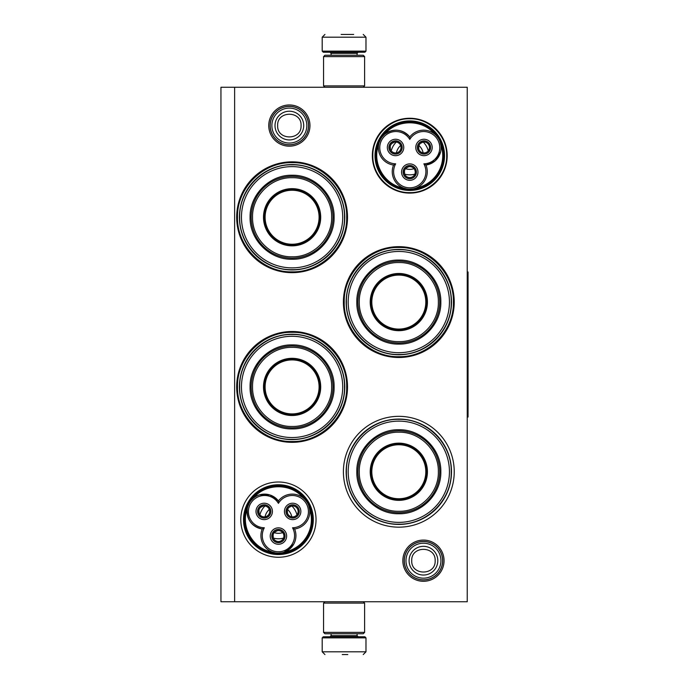 <?xml version="1.0" encoding="UTF-8"?>
<svg xmlns="http://www.w3.org/2000/svg" width="689" height="689" viewBox="0 0 689 689"><rect width="100%" height="100%" fill="white"/><g stroke="black" fill="none" stroke-linecap="round" stroke-linejoin="round"><path stroke-width="1.03" d="M423.451 581.292A20.61 20.61 0 0 1 402.841 560.691A20.61 20.61 0 0 1 423.451 540.081A20.61 20.61 0 0 1 444.052 560.691A20.61 20.61 0 0 1 423.451 581.292M423.451 579.923A19.24 19.24 0 0 1 404.21 560.691A19.24 19.24 0 0 1 423.451 541.451A19.24 19.24 0 0 1 442.691 560.691A19.24 19.24 0 0 1 423.451 579.923M289.363 146.18A20.61 20.61 0 0 1 268.753 125.579A20.61 20.61 0 0 1 289.363 104.969A20.61 20.61 0 0 1 309.964 125.579A20.61 20.61 0 0 1 289.363 146.18M289.363 144.811A19.24 19.24 0 0 1 270.122 125.579A19.24 19.24 0 0 1 289.363 106.339A19.24 19.24 0 0 1 308.594 125.579A19.24 19.24 0 0 1 289.363 144.811M398.819 416.337A55.413 55.413 0 0 1 454.232 471.75A55.413 55.413 0 0 1 398.819 527.163A55.413 55.413 0 0 1 343.406 471.75A55.413 55.413 0 0 1 398.819 416.337M398.819 246.671A55.413 55.413 0 0 1 454.232 302.083A55.413 55.413 0 0 1 398.819 357.496A55.413 55.413 0 0 1 343.406 302.083A55.413 55.413 0 0 1 398.819 246.671M292.093 331.504A55.413 55.413 0 0 1 347.514 386.917A55.413 55.413 0 0 1 292.093 442.329A55.413 55.413 0 0 1 236.68 386.917A55.413 55.413 0 0 1 292.093 331.504M292.093 161.837A55.413 55.413 0 0 1 347.514 217.25A55.413 55.413 0 0 1 292.093 272.663A55.413 55.413 0 0 1 236.68 217.25A55.413 55.413 0 0 1 292.093 161.837M467.237 601.738L220.945 601.738L220.945 87.262L467.237 87.262L467.237 601.738M234.63 87.262L234.63 601.738M278.416 482.007A37.628 37.628 0 0 1 316.036 519.635A37.628 37.628 0 0 1 278.416 557.263A37.628 37.628 0 0 1 240.788 519.635A37.628 37.628 0 0 1 278.416 482.007M409.766 118.258A37.421 37.421 0 0 0 372.344 155.68A37.421 37.421 0 0 0 409.766 193.101A37.421 37.421 0 0 0 447.187 155.68A37.421 37.421 0 0 0 409.766 118.258M398.819 524.424A52.683 52.683 0 0 0 451.502 471.75A52.683 52.683 0 0 0 398.819 419.067A52.683 52.683 0 0 0 346.145 471.75A52.683 52.683 0 0 0 398.819 524.424M398.819 354.766A52.683 52.683 0 0 0 451.502 302.083A52.683 52.683 0 0 0 398.819 249.409A52.683 52.683 0 0 0 346.145 302.083A52.683 52.683 0 0 0 398.819 354.766M292.093 439.591A52.683 52.683 0 0 0 344.776 386.917A52.683 52.683 0 0 0 292.093 334.234A52.683 52.683 0 0 0 239.419 386.917A52.683 52.683 0 0 0 292.093 439.591M292.093 269.933A52.683 52.683 0 0 0 344.776 217.25A52.683 52.683 0 0 0 292.093 164.576A52.683 52.683 0 0 0 239.419 217.25A52.683 52.683 0 0 0 292.093 269.933M278.416 554.533A34.889 34.889 0 0 0 313.306 519.635A34.889 34.889 0 0 0 278.416 484.746A34.889 34.889 0 0 0 243.518 519.635A34.889 34.889 0 0 0 278.416 554.533M409.766 190.44A34.769 34.769 0 0 1 375.005 155.68A34.769 34.769 0 0 1 409.766 120.911A34.769 34.769 0 0 1 444.534 155.68A34.769 34.769 0 0 1 409.766 190.44M409.766 118.732C429.505 118.232 447.213 135.94 446.713 155.68C447.213 175.419 429.505 193.127 409.766 192.619C390.026 193.127 372.318 175.419 372.827 155.68C372.318 135.94 390.026 118.232 409.766 118.732M292.093 271.845C262.922 272.594 236.749 246.421 237.498 217.25C236.749 188.08 262.922 161.906 292.093 162.656C321.263 161.906 347.445 188.08 346.688 217.25C347.445 246.421 321.263 272.594 292.093 271.845M398.819 247.489C427.99 246.74 454.163 272.913 453.414 302.083C454.163 331.254 427.99 357.427 398.819 356.678C369.648 357.427 343.475 331.254 344.224 302.083C343.475 272.913 369.648 246.74 398.819 247.489M292.093 441.511C262.922 442.26 236.749 416.087 237.498 386.917C236.749 357.746 262.922 331.573 292.093 332.322C321.263 331.573 347.445 357.746 346.688 386.917C347.445 416.087 321.263 442.26 292.093 441.511M442.605 560.691A19.154 19.154 0 0 1 423.451 579.845A19.154 19.154 0 0 1 404.297 560.691A19.154 19.154 0 0 1 423.451 541.528A19.154 19.154 0 0 1 442.605 560.691M440.926 560.691A17.475 17.475 0 0 1 423.451 578.166A17.475 17.475 0 0 1 405.976 560.691A17.475 17.475 0 0 1 423.451 543.208A17.475 17.475 0 0 1 440.926 560.691M308.517 125.579A19.154 19.154 0 0 1 289.363 144.733A19.154 19.154 0 0 1 270.2 125.579A19.154 19.154 0 0 1 289.363 106.425A19.154 19.154 0 0 1 308.517 125.579M306.838 125.579A17.475 17.475 0 0 1 289.363 143.054A17.475 17.475 0 0 1 271.879 125.579A17.475 17.475 0 0 1 289.363 108.104A17.475 17.475 0 0 1 306.838 125.579M364.61 56.619L323.563 56.619L324.932 55.249L363.249 55.249L364.61 56.619L364.61 85.901L323.563 85.901L324.932 87.262M323.563 632.381L364.61 632.381L363.249 633.751L324.932 633.751L323.563 632.381L323.563 603.099L324.932 601.738M363.249 601.738L364.61 603.099L323.563 603.099M365.98 51.141L322.194 51.141L323.296 52.235L364.886 52.235L365.98 51.141L365.98 37.189L363.249 34.45M341.124 34.45L353.664 34.45M322.194 637.859L365.98 637.859L364.886 636.765L323.296 636.765L322.194 637.859L322.194 651.811L324.932 654.55M347.799 654.55L342.235 654.55M292.093 166.626A50.624 50.624 0 0 0 241.469 217.25A50.624 50.624 0 0 0 292.093 267.875A50.624 50.624 0 0 0 342.717 217.25A50.624 50.624 0 0 0 292.093 166.626M292.093 245.301A28.051 28.051 0 0 0 320.144 217.25A28.051 28.051 0 0 0 292.093 189.199A28.051 28.051 0 0 0 264.042 217.25A28.051 28.051 0 0 0 292.093 245.301M292.093 188.657A28.594 28.594 0 0 0 263.499 217.25A28.594 28.594 0 0 0 292.093 245.844A28.594 28.594 0 0 0 320.695 217.25A28.594 28.594 0 0 0 292.093 188.657M292.093 177.71C270.923 177.151 251.924 196.21 252.553 217.405C252.096 238.489 271.035 257.341 292.093 256.79C313.262 257.35 332.27 238.299 331.642 217.104C332.098 196.012 313.151 177.159 292.093 177.71M292.093 258.16A40.909 40.909 0 0 0 333.002 217.25A40.909 40.909 0 0 0 292.093 176.341A40.909 40.909 0 0 0 251.184 217.25A40.909 40.909 0 0 0 292.093 258.16M292.093 175.247C314.546 174.67 334.682 194.806 334.105 217.25C334.682 239.694 314.546 259.839 292.093 259.253C269.649 259.839 249.513 239.694 250.09 217.25C249.513 194.806 269.649 174.67 292.093 175.247M292.093 164.835C320.101 164.111 345.232 189.242 344.509 217.25C345.232 245.258 320.101 270.389 292.093 269.666C264.085 270.389 238.954 245.258 239.677 217.25C238.954 189.242 264.085 164.111 292.093 164.835M292.093 190.25A27 27 0 0 1 319.093 217.25A27 27 0 0 1 292.093 244.251A27 27 0 0 1 265.101 217.25A27 27 0 0 1 292.093 190.25M292.093 189.475A27.775 27.775 0 0 1 319.868 217.25A27.775 27.775 0 0 1 292.093 245.026A27.775 27.775 0 0 1 264.318 217.25A27.775 27.775 0 0 1 292.093 189.475M292.093 336.292A50.624 50.624 0 0 0 241.469 386.917A50.624 50.624 0 0 0 292.093 437.541A50.624 50.624 0 0 0 342.717 386.917A50.624 50.624 0 0 0 292.093 336.292M292.093 414.967A28.051 28.051 0 0 0 320.144 386.917A28.051 28.051 0 0 0 292.093 358.866A28.051 28.051 0 0 0 264.042 386.917A28.051 28.051 0 0 0 292.093 414.967M292.093 358.323A28.594 28.594 0 0 0 263.499 386.917A28.594 28.594 0 0 0 292.093 415.51A28.594 28.594 0 0 0 320.695 386.917A28.594 28.594 0 0 0 292.093 358.323M292.093 347.377C270.923 346.817 251.924 365.868 252.553 387.063C252.096 408.155 271.035 427.008 292.093 426.457C313.262 427.016 332.27 407.957 331.642 386.77C332.098 365.678 313.151 346.825 292.093 347.377M292.093 427.826A40.909 40.909 0 0 0 333.002 386.917A40.909 40.909 0 0 0 292.093 346.007A40.909 40.909 0 0 0 251.184 386.917A40.909 40.909 0 0 0 292.093 427.826M292.093 344.913C314.546 344.328 334.682 364.472 334.105 386.917C334.682 409.361 314.546 429.497 292.093 428.92C269.649 429.497 249.513 409.361 250.09 386.917C249.513 364.472 269.649 344.328 292.093 344.913M292.093 334.501C320.101 333.777 345.232 358.909 344.509 386.917C345.232 414.924 320.101 440.056 292.093 439.332C264.085 440.056 238.954 414.924 239.677 386.917C238.954 358.909 264.085 333.777 292.093 334.501M292.093 359.916A27 27 0 0 1 319.093 386.917A27 27 0 0 1 292.093 413.917A27 27 0 0 1 265.101 386.917A27 27 0 0 1 292.093 359.916M292.093 359.141A27.775 27.775 0 0 1 319.868 386.917A27.775 27.775 0 0 1 292.093 414.692A27.775 27.775 0 0 1 264.318 386.917A27.775 27.775 0 0 1 292.093 359.141M307.156 536.912A33.52 33.52 0 0 0 307.466 502.875A33.52 33.52 0 0 0 249.392 502.875A33.52 33.52 0 0 0 278.434 553.155A33.52 33.52 0 0 0 307.156 536.912M308.784 505.726L309.662 509.421M284.264 552.156L293.592 544.396A17.518 17.518 180 0 0 294.625 528.988A17.518 17.518 60 0 0 307.458 502.875A17.518 17.518 60 0 0 278.425 500.929A17.518 17.518 -60 0 0 249.401 502.875A17.518 17.518 -60 0 0 262.225 528.988L264.326 527.774A16.148 16.148 0 0 0 270.458 549.684A16.148 16.148 0 0 0 292.524 527.774A16.148 16.148 0 0 0 306.278 503.556A16.148 16.148 0 0 0 278.425 503.358A16.148 16.148 0 0 0 250.581 503.556A16.148 16.148 0 0 0 264.326 527.774M247.98 506.002L249.375 502.91M275.307 552.871L272.224 552.018C253.052 548.961 240.34 526.939 247.273 508.818C246.628 519.713 251.614 526.439 262.225 528.988A17.518 17.518 180 0 0 270.708 551.364A17.518 17.518 180 0 0 293.6 544.396M294.625 528.988L292.524 527.774M251.141 500.378L253.294 498.225M303.591 498.242L303.367 498.061C291.146 482.989 265.713 482.989 253.483 498.061M305.468 500.085L306.855 501.902M278.425 503.358L278.425 500.929L269.976 494.969L259.632 494.823M260.89 517.172A6.64 6.64 0 0 0 269.959 514.743A6.64 6.64 0 0 0 267.53 505.674A6.64 6.64 0 0 0 258.461 508.103A6.64 6.64 0 0 0 260.89 517.172M257.1 507.319A8.208 8.208 0 0 0 260.106 518.533A8.208 8.208 0 0 0 271.32 515.527A8.208 8.208 0 0 0 268.314 504.314A8.208 8.208 0 0 0 257.1 507.319M275.109 541.795A6.64 6.64 0 0 0 284.178 539.366A6.64 6.64 0 0 0 281.749 530.306A6.64 6.64 0 0 0 272.68 532.735A6.64 6.64 0 0 0 275.109 541.795M271.32 531.951A8.208 8.208 0 0 0 274.325 543.165A8.208 8.208 0 0 0 285.539 540.159A8.208 8.208 0 0 0 282.533 528.945A8.208 8.208 0 0 0 271.32 531.951M289.328 517.172A6.64 6.64 0 0 0 298.397 514.743A6.64 6.64 0 0 0 295.969 505.674A6.64 6.64 0 0 0 286.9 508.103A6.64 6.64 0 0 0 289.328 517.172M285.539 507.319A8.208 8.208 0 0 0 288.545 518.533A8.208 8.208 0 0 0 299.758 515.527A8.208 8.208 0 0 0 296.752 504.314A8.208 8.208 0 0 0 285.539 507.319M281.844 552.819L278.434 553.155M307.819 536.602C317.948 520.178 310.377 496.364 292.618 488.811C274.541 482.248 260.011 486.865 249.039 502.669C238.902 519.084 246.481 542.906 264.24 550.459C282.318 557.022 296.847 552.397 307.819 536.602M308.293 536.869A34.484 34.484 0 0 0 295.667 489.776A34.484 34.484 0 0 0 248.565 502.393A34.484 34.484 0 0 0 261.191 549.495A34.484 34.484 0 0 0 308.293 536.869M266.583 512.788A13.685 13.685 0 0 0 265.032 516.836A13.685 13.685 0 0 1 269.304 509.429A13.685 13.685 0 0 0 266.583 512.788M274.153 532.631A13.685 13.685 0 0 0 282.697 532.631A13.685 13.685 0 0 1 274.153 532.631M287.546 509.429A13.685 13.685 0 0 1 291.826 516.836A13.685 13.685 0 0 0 287.546 509.429M264.972 506.002A19.154 19.154 0 0 0 259.891 514.786M273.352 538.1A19.154 19.154 0 0 0 283.506 538.1M291.886 506.002A19.154 19.154 0 0 1 296.959 514.786M281.164 531.314A5.469 5.469 0 0 1 283.205 538.729L284.152 539.28A6.571 6.571 0 0 0 278.408 529.488A6.571 6.571 0 0 0 272.732 539.315A6.571 6.571 0 0 0 284.083 539.392L283.136 538.85A5.469 5.469 0 0 1 275.695 540.787A5.469 5.469 0 0 1 273.688 533.312A5.469 5.469 0 0 1 281.164 531.314M273.257 537.859L273.111 534.767L273.688 533.312L274.653 532.089L277.409 530.676M266.944 506.682A5.469 5.469 0 0 1 268.986 514.097L269.933 514.649A6.571 6.571 0 0 0 264.188 504.856A6.571 6.571 0 0 0 258.513 514.683A6.571 6.571 0 0 0 269.864 514.769L268.917 514.218A5.469 5.469 0 0 1 261.476 516.164A5.469 5.469 0 0 1 259.469 508.689A5.469 5.469 0 0 1 266.944 506.682M259.038 513.227L258.892 510.136L259.469 508.689L260.433 507.457L263.189 506.045M295.383 506.682A5.469 5.469 0 0 1 297.424 514.097L298.371 514.649A6.571 6.571 0 0 0 292.627 504.856A6.571 6.571 0 0 0 286.951 514.683A6.571 6.571 0 0 0 298.303 514.769L297.355 514.218A5.469 5.469 0 0 1 289.914 516.164A5.469 5.469 0 0 1 287.907 508.689A5.469 5.469 0 0 1 295.383 506.682M287.477 513.227L287.33 510.136L287.907 508.689L288.872 507.457L291.628 506.045M393.565 165.033A17.518 17.518 180 0 0 402.04 187.408A17.518 17.518 180 0 0 425.966 165.033A17.518 17.518 60 0 0 438.798 138.92A17.518 17.518 60 0 0 409.766 136.973A17.518 17.518 -60 0 0 380.733 138.92A33.52 33.52 0 0 0 409.774 189.199A33.52 33.52 0 0 0 438.798 138.92A33.52 33.52 0 0 0 380.733 138.92A17.518 17.518 -60 0 0 393.565 165.033L395.667 163.818A16.148 16.148 0 0 0 401.799 185.729A16.148 16.148 0 0 0 423.864 163.818A16.148 16.148 0 0 0 437.61 139.6A16.148 16.148 0 0 0 409.766 139.402A16.148 16.148 0 0 0 381.921 139.6A16.148 16.148 0 0 0 395.667 163.818M440.116 141.77L441.003 145.465M379.32 142.046L380.716 138.954M440.65 151.813L435.353 160.692L425.966 165.033L423.864 163.818M382.481 136.422L384.626 134.269M434.931 134.295L434.707 134.114C422.486 119.042 397.053 119.042 384.824 134.105C393.936 128.094 402.255 129.05 409.766 136.973L409.766 139.402M436.8 136.129L438.195 137.946M415.596 188.2L416.544 187.839M406.648 188.924L403.556 188.063C384.393 185.014 371.681 162.992 378.614 144.862M392.23 153.216A6.64 6.64 0 0 0 401.291 150.788A6.64 6.64 0 0 0 398.862 141.719A6.64 6.64 0 0 0 389.802 144.147A6.64 6.64 0 0 0 392.23 153.216M388.441 143.364A8.208 8.208 0 0 0 391.438 154.577A8.208 8.208 0 0 0 402.66 151.571A8.208 8.208 0 0 0 399.654 140.358A8.208 8.208 0 0 0 388.441 143.364M406.45 177.848A6.64 6.64 0 0 0 415.51 175.419A6.64 6.64 0 0 0 413.081 166.35A6.64 6.64 0 0 0 404.021 168.779A6.64 6.64 0 0 0 406.45 177.848M402.66 167.995A8.208 8.208 0 0 0 405.666 179.209A8.208 8.208 0 0 0 416.879 176.203A8.208 8.208 0 0 0 413.874 164.99A8.208 8.208 0 0 0 402.66 167.995M420.669 153.216A6.64 6.64 0 0 0 429.729 150.788A6.64 6.64 0 0 0 427.301 141.719A6.64 6.64 0 0 0 418.24 144.147A6.64 6.64 0 0 0 420.669 153.216M416.879 143.364A8.208 8.208 0 0 0 419.885 154.577A8.208 8.208 0 0 0 431.099 151.571A8.208 8.208 0 0 0 428.093 140.358A8.208 8.208 0 0 0 416.879 143.364M413.185 188.864L409.774 189.199M439.151 172.646C449.288 156.222 441.718 132.409 423.959 124.855C405.873 118.293 391.352 122.909 380.38 138.713C370.243 155.137 377.822 178.951 395.581 186.504C413.658 193.066 428.188 188.441 439.151 172.646M439.625 172.922A34.484 34.484 0 0 0 427.008 125.82A34.484 34.484 0 0 0 379.906 138.437A34.484 34.484 0 0 0 392.523 185.539A34.484 34.484 0 0 0 439.625 172.922M397.915 148.841A13.685 13.685 0 0 0 396.373 152.88A13.685 13.685 0 0 1 400.645 145.482A13.685 13.685 0 0 0 397.915 148.841M405.494 168.676A13.685 13.685 0 0 0 414.037 168.676A13.685 13.685 0 0 1 405.494 168.676M418.886 145.482A13.685 13.685 0 0 1 423.158 152.88A13.685 13.685 0 0 0 418.886 145.482M396.304 142.046A19.154 19.154 0 0 0 391.231 150.839M404.693 174.153A19.154 19.154 0 0 0 414.838 174.153M423.227 142.046A19.154 19.154 0 0 1 428.3 150.839M412.504 167.358A5.469 5.469 0 0 1 414.537 174.773L415.484 175.325A6.571 6.571 0 0 0 409.74 165.532A6.571 6.571 0 0 0 404.064 175.359A6.571 6.571 0 0 0 415.424 175.437L414.468 174.894A5.469 5.469 0 0 1 407.027 176.84A5.469 5.469 0 0 1 405.029 169.365A5.469 5.469 0 0 1 412.504 167.358M404.598 173.904L404.443 170.812L405.029 169.365L405.993 168.133L408.741 166.721M398.285 142.726A5.469 5.469 0 0 1 400.318 150.15L401.265 150.693A6.571 6.571 0 0 0 395.52 140.9A6.571 6.571 0 0 0 389.845 150.736A6.571 6.571 0 0 0 401.196 150.813L400.249 150.262A5.469 5.469 0 0 1 392.808 152.209A5.469 5.469 0 0 1 390.809 144.733A5.469 5.469 0 0 1 398.285 142.726M390.379 149.272L390.224 146.18L390.809 144.733L391.774 143.501L394.521 142.089M426.724 142.726A5.469 5.469 0 0 1 428.756 150.15L429.703 150.693A6.571 6.571 0 0 0 423.959 140.9A6.571 6.571 0 0 0 418.283 150.736A6.571 6.571 0 0 0 429.643 150.813L428.687 150.262A5.469 5.469 0 0 1 421.246 152.209A5.469 5.469 0 0 1 419.248 144.733A5.469 5.469 0 0 1 426.724 142.726M418.817 149.272L418.662 146.18L419.248 144.733L420.212 143.501L422.96 142.089M398.819 251.459A50.624 50.624 0 0 0 348.195 302.083A50.624 50.624 0 0 0 398.819 352.708A50.624 50.624 0 0 0 449.443 302.083A50.624 50.624 0 0 0 398.819 251.459M398.819 330.134A28.051 28.051 0 0 0 426.87 302.083A28.051 28.051 0 0 0 398.819 274.033A28.051 28.051 0 0 0 370.768 302.083A28.051 28.051 0 0 0 398.819 330.134M398.819 273.49A28.594 28.594 0 0 0 370.226 302.083A28.594 28.594 0 0 0 398.819 330.677A28.594 28.594 0 0 0 427.421 302.083A28.594 28.594 0 0 0 398.819 273.49M398.819 262.543C377.65 261.984 358.65 281.043 359.279 302.23C358.814 323.322 377.761 342.175 398.819 341.623C419.989 342.183 438.996 323.132 438.359 301.937C438.824 280.845 419.877 261.992 398.819 262.543M398.819 342.993A40.909 40.909 0 0 0 439.728 302.083A40.909 40.909 0 0 0 398.819 261.174A40.909 40.909 0 0 0 357.91 302.083A40.909 40.909 0 0 0 398.819 342.993M398.819 260.08C421.263 259.503 441.408 279.639 440.822 302.083C441.408 324.528 421.263 344.672 398.819 344.087C376.375 344.672 356.239 324.528 356.816 302.083C356.239 279.639 376.375 259.503 398.819 260.08M398.819 249.668C426.827 248.944 451.958 274.076 451.235 302.083C451.958 330.091 426.827 355.223 398.819 354.499C370.811 355.223 345.68 330.091 346.403 302.083C345.68 274.076 370.811 248.944 398.819 249.668M398.819 275.083A27 27 0 0 1 425.819 302.083A27 27 0 0 1 398.819 329.084A27 27 0 0 1 371.819 302.083A27 27 0 0 1 398.819 275.083M398.819 274.308A27.775 27.775 0 0 1 426.594 302.083A27.775 27.775 0 0 1 398.819 329.859A27.775 27.775 0 0 1 371.044 302.083A27.775 27.775 0 0 1 398.819 274.308M398.819 421.125A50.624 50.624 0 0 0 348.195 471.75A50.624 50.624 0 0 0 398.819 522.374A50.624 50.624 0 0 0 449.443 471.75A50.624 50.624 0 0 0 398.819 421.125M398.819 499.801A28.051 28.051 0 0 0 426.87 471.75A28.051 28.051 0 0 0 398.819 443.699A28.051 28.051 0 0 0 370.768 471.75A28.051 28.051 0 0 0 398.819 499.801M398.819 443.156A28.594 28.594 0 0 0 370.226 471.75A28.594 28.594 0 0 0 398.819 500.343A28.594 28.594 0 0 0 427.421 471.75A28.594 28.594 0 0 0 398.819 443.156M398.819 432.21C377.65 431.65 358.65 450.701 359.279 471.896C358.814 492.988 377.761 511.841 398.819 511.29C419.989 511.849 438.996 492.79 438.359 471.595C438.824 450.511 419.877 431.658 398.819 432.21M398.819 512.659A40.909 40.909 0 0 0 439.728 471.75A40.909 40.909 0 0 0 398.819 430.84A40.909 40.909 0 0 0 357.91 471.75A40.909 40.909 0 0 0 398.819 512.659M398.819 429.747C421.263 429.161 441.408 449.306 440.822 471.75C441.408 494.194 421.263 514.33 398.819 513.753C376.375 514.33 356.239 494.194 356.816 471.75C356.239 449.306 376.375 429.161 398.819 429.747M398.819 419.334C426.827 418.611 451.958 443.742 451.235 471.75C451.958 499.758 426.827 524.889 398.819 524.165C370.811 524.889 345.68 499.758 346.403 471.75C345.68 443.742 370.811 418.611 398.819 419.334M398.819 444.749A27 27 0 0 1 425.819 471.75A27 27 0 0 1 398.819 498.75A27 27 0 0 1 371.819 471.75A27 27 0 0 1 398.819 444.749M398.819 443.974A27.775 27.775 0 0 1 426.594 471.75A27.775 27.775 0 0 1 398.819 499.525A27.775 27.775 0 0 1 371.044 471.75A27.775 27.775 0 0 1 398.819 443.974M467.237 271.983L468.055 271.983L468.055 417.017L467.237 417.017M409.094 560.691A14.357 14.357 0 0 0 423.451 575.039A14.357 14.357 0 0 0 437.799 560.691A14.357 14.357 180 0 0 423.451 546.334A14.357 14.357 180 0 0 409.094 560.691M411.738 560.691C411.006 575.789 435.887 575.789 435.155 560.691C435.887 545.585 411.006 545.585 411.738 560.691M275.006 125.579A14.357 14.357 0 0 0 289.363 139.927A14.357 14.357 0 0 0 303.711 125.579A14.357 14.357 180 0 0 289.363 111.222A14.357 14.357 180 0 0 275.006 125.579M277.65 125.579C276.918 140.685 301.799 140.677 301.067 125.579C301.799 110.473 276.918 110.473 277.65 125.579M357.091 55.249L357.091 53.329L331.09 53.329L329.997 52.235M322.194 51.141L322.194 37.189L365.98 37.189M331.09 633.751L331.09 635.671L357.091 635.671L358.185 636.765M365.98 637.859L365.98 651.811L322.194 651.811M284.635 552.018A32.977 32.977 0 0 0 309.576 508.818M415.975 188.063A32.977 32.977 0 0 0 440.917 144.862M363.249 87.262L364.61 85.901M323.563 56.619L323.563 85.901M364.61 632.381L364.61 603.099M331.09 55.249L331.09 53.329M357.091 53.329L358.185 52.235M322.194 37.189L324.932 34.45M357.091 633.751L357.091 635.671M331.09 635.671L329.997 636.765M365.98 651.811L363.249 654.55"/></g></svg>

